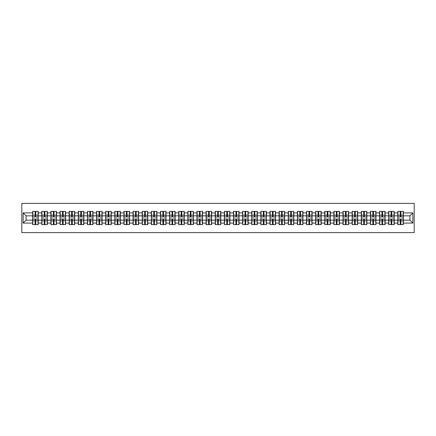 <?xml version="1.0" encoding="UTF-8"?>
<svg xmlns="http://www.w3.org/2000/svg" width="436" height="436" viewBox="0 0 436 436"><rect width="100%" height="100%" fill="white"/><g stroke="black" fill="none" stroke-linecap="round" stroke-linejoin="round"><path stroke-width="0.65" d="M21.8 232.628L414.2 232.628L414.2 203.372L21.8 203.372L21.8 232.628M409.927 220.164L409.927 215.836L403.344 215.836L403.344 220.164L409.927 220.164L412.854 223.09L412.854 212.91L403.344 212.91L403.344 211.389L397.785 211.389L397.785 215.836L394.215 215.836L394.215 220.164L397.785 220.164L397.785 215.836M412.854 223.09L403.344 223.09L403.344 224.611L397.785 224.611L397.785 223.09L394.215 223.09L394.215 224.611L388.656 224.611L388.656 223.09L385.092 223.09L385.092 224.611L379.533 224.611L379.533 223.09L375.963 223.09L375.963 224.611L370.404 224.611L370.404 223.09L366.834 223.09L366.834 224.611L361.275 224.611L361.275 223.09L357.705 223.09L357.705 224.611L352.146 224.611L352.146 223.09L348.577 223.09L348.577 224.611L343.018 224.611L343.018 223.09L339.448 223.09L339.448 224.611L333.889 224.611L333.889 223.09L330.319 223.09L330.319 224.611L324.76 224.611L324.76 223.09L321.19 223.09L321.19 224.611L315.631 224.611L315.631 223.09L312.062 223.09L312.062 224.611L306.503 224.611L306.503 223.09L302.933 223.09L302.933 224.611L297.374 224.611L297.374 223.09L293.804 223.09L293.804 224.611L288.245 224.611L288.245 223.09L284.675 223.09L284.675 224.611L279.116 224.611L279.116 223.09L275.547 223.09L275.547 224.611L269.993 224.611L269.993 223.09L266.423 223.09L266.423 224.611L260.864 224.611L260.864 223.09L257.295 223.09L257.295 224.611L251.736 224.611L251.736 223.09L248.166 223.09L248.166 224.611L242.607 224.611L242.607 223.09L239.037 223.09L239.037 224.611L233.478 224.611L233.478 223.09L229.908 223.09L229.908 224.611L224.349 224.611L224.349 223.09L220.78 223.09L220.78 224.611L215.221 224.611L215.221 223.09L211.651 223.09L211.651 224.611L206.092 224.611L206.092 223.09L202.522 223.09L202.522 224.611L196.963 224.611L196.963 223.09L193.393 223.09L193.393 224.611L187.834 224.611L187.834 223.09L184.265 223.09L184.265 224.611L178.706 224.611L178.706 223.09L175.136 223.09L175.136 224.611L169.577 224.611L169.577 223.09L166.007 223.09L166.007 224.611L160.453 224.611L160.453 223.09L156.884 223.09L156.884 224.611L151.325 224.611L151.325 223.09L147.755 223.09L147.755 224.611L142.196 224.611L142.196 223.09L138.626 223.09L138.626 224.611L133.067 224.611L133.067 223.09L129.497 223.09L129.497 224.611L123.938 224.611L123.938 223.09L120.369 223.09L120.369 224.611L114.81 224.611L114.81 223.09L111.24 223.09L111.24 224.611L105.681 224.611L105.681 223.09L102.111 223.09L102.111 224.611L96.552 224.611L96.552 223.09L92.982 223.09L92.982 224.611L87.423 224.611L87.423 223.09L83.854 223.09L83.854 224.611L78.295 224.611L78.295 223.09L74.725 223.09L74.725 224.611L69.166 224.611L69.166 223.09L65.596 223.09L65.596 224.611L60.037 224.611L60.037 223.09L56.467 223.09L56.467 224.611L50.908 224.611L50.908 223.09L47.344 223.09L47.344 224.611L41.785 224.611L41.785 223.09L38.215 223.09L38.215 224.611L32.656 224.611L32.656 223.09L23.146 223.09L23.146 212.91L32.656 212.91L32.656 215.836L26.073 215.836L26.073 220.164L32.656 220.164L32.656 215.836M397.785 212.91L394.215 212.91L394.215 211.389L388.656 211.389L388.656 212.91L385.092 212.91L385.092 211.389L379.533 211.389L379.533 212.91L375.963 212.91L375.963 211.389L370.404 211.389L370.404 212.91L366.834 212.91L366.834 211.389L361.275 211.389L361.275 212.91L357.705 212.91L357.705 211.389L352.146 211.389L352.146 212.91L348.577 212.91L348.577 211.389L343.018 211.389L343.018 212.91L339.448 212.91L339.448 211.389L333.889 211.389L333.889 212.91L330.319 212.91L330.319 211.389L324.76 211.389L324.76 212.91L321.19 212.91L321.19 211.389L315.631 211.389L315.631 212.91L312.062 212.91L312.062 211.389L306.503 211.389L306.503 212.91L302.933 212.91L302.933 211.389L297.374 211.389L297.374 212.91L293.804 212.91L293.804 211.389L288.245 211.389L288.245 212.91L284.675 212.91L284.675 211.389L279.116 211.389L279.116 212.91L275.547 212.91L275.547 211.389L269.993 211.389L269.993 212.91L266.423 212.91L266.423 211.389L260.864 211.389L260.864 212.91L257.295 212.91L257.295 211.389L251.736 211.389L251.736 212.91L248.166 212.91L248.166 211.389L242.607 211.389L242.607 212.91L239.037 212.91L239.037 211.389L233.478 211.389L233.478 212.91L229.908 212.91L229.908 211.389L224.349 211.389L224.349 212.91L220.78 212.91L220.78 211.389L215.221 211.389L215.221 212.91L211.651 212.91L211.651 211.389L206.092 211.389L206.092 212.91L202.522 212.91L202.522 211.389L196.963 211.389L196.963 212.91L193.393 212.91L193.393 211.389L187.834 211.389L187.834 212.91L184.265 212.91L184.265 211.389L178.706 211.389L178.706 212.91L175.136 212.91L175.136 211.389L169.577 211.389L169.577 212.91L166.007 212.91L166.007 211.389L160.453 211.389L160.453 212.91L156.884 212.91L156.884 211.389L151.325 211.389L151.325 212.91L147.755 212.91L147.755 211.389L142.196 211.389L142.196 212.91L138.626 212.91L138.626 211.389L133.067 211.389L133.067 212.91L129.497 212.91L129.497 211.389L123.938 211.389L123.938 212.91L120.369 212.91L120.369 211.389L114.81 211.389L114.81 212.91L111.24 212.91L111.24 211.389L105.681 211.389L105.681 212.91L102.111 212.91L102.111 211.389L96.552 211.389L96.552 212.91L92.982 212.91L92.982 211.389L87.423 211.389L87.423 212.91L83.854 212.91L83.854 211.389L78.295 211.389L78.295 212.91L74.725 212.91L74.725 211.389L69.166 211.389L69.166 212.91L65.596 212.91L65.596 211.389L60.037 211.389L60.037 212.91L56.467 212.91L56.467 211.389L50.908 211.389L50.908 212.91L47.344 212.91L47.344 211.389L41.785 211.389L41.785 212.91L38.215 212.91L38.215 211.389L32.656 211.389L32.656 212.91M397.785 220.164L397.785 223.09M394.215 220.164L394.215 223.09M394.215 212.91L394.215 215.836M385.092 220.164L388.656 220.164L388.656 215.836L385.092 215.836L385.092 223.09M388.656 220.164L388.656 223.09M388.656 212.91L388.656 215.836M385.092 212.91L385.092 215.836M375.963 220.164L379.533 220.164L379.533 215.836L375.963 215.836L375.963 223.09M379.533 220.164L379.533 223.09M379.533 212.91L379.533 215.836M375.963 212.91L375.963 215.836M366.834 220.164L370.404 220.164L370.404 215.836L366.834 215.836L366.834 223.09M370.404 220.164L370.404 223.09M370.404 212.91L370.404 215.836M366.834 212.91L366.834 215.836M357.705 220.164L361.275 220.164L361.275 215.836L357.705 215.836L357.705 223.09M361.275 220.164L361.275 223.09M361.275 212.91L361.275 215.836M357.705 212.91L357.705 215.836M348.577 220.164L352.146 220.164L352.146 215.836L348.577 215.836L348.577 223.09M352.146 220.164L352.146 223.09M352.146 212.91L352.146 215.836M348.577 212.91L348.577 215.836M339.448 220.164L343.018 220.164L343.018 215.836L339.448 215.836L339.448 223.09M343.018 220.164L343.018 223.09M343.018 212.91L343.018 215.836M339.448 212.91L339.448 215.836M330.319 220.164L333.889 220.164L333.889 215.836L330.319 215.836L330.319 223.09M333.889 220.164L333.889 223.09M333.889 212.91L333.889 215.836M330.319 212.91L330.319 215.836M321.19 220.164L324.76 220.164L324.76 215.836L321.19 215.836L321.19 223.09M324.76 220.164L324.76 223.09M324.76 212.91L324.76 215.836M321.19 212.91L321.19 215.836M312.062 220.164L315.631 220.164L315.631 215.836L312.062 215.836L312.062 223.09M315.631 220.164L315.631 223.09M315.631 212.91L315.631 215.836M312.062 212.91L312.062 215.836M302.933 220.164L306.503 220.164L306.503 215.836L302.933 215.836L302.933 223.09M306.503 220.164L306.503 223.09M306.503 212.91L306.503 215.836M302.933 212.91L302.933 215.836M293.804 220.164L297.374 220.164L297.374 215.836L293.804 215.836L293.804 223.09M297.374 220.164L297.374 223.09M297.374 212.91L297.374 215.836M293.804 212.91L293.804 215.836M284.675 220.164L288.245 220.164L288.245 215.836L284.675 215.836L284.675 223.09M288.245 220.164L288.245 223.09M288.245 212.91L288.245 215.836M284.675 212.91L284.675 215.836M275.547 220.164L279.116 220.164L279.116 215.836L275.547 215.836L275.547 223.09M279.116 220.164L279.116 223.09M279.116 212.91L279.116 215.836M275.547 212.91L275.547 215.836M266.423 220.164L269.993 220.164L269.993 215.836L266.423 215.836L266.423 223.09M269.993 220.164L269.993 223.09M269.993 212.91L269.993 215.836M266.423 212.91L266.423 215.836M257.295 220.164L260.864 220.164L260.864 215.836L257.295 215.836L257.295 223.09M260.864 220.164L260.864 223.09M260.864 212.91L260.864 215.836M257.295 212.91L257.295 215.836M248.166 220.164L251.736 220.164L251.736 215.836L248.166 215.836L248.166 223.09M251.736 220.164L251.736 223.09M251.736 212.91L251.736 215.836M248.166 212.91L248.166 215.836M239.037 220.164L242.607 220.164L242.607 215.836L239.037 215.836L239.037 223.09M242.607 220.164L242.607 223.09M242.607 212.91L242.607 215.836M239.037 212.91L239.037 215.836M229.908 220.164L233.478 220.164L233.478 215.836L229.908 215.836L229.908 223.09M233.478 220.164L233.478 223.09M233.478 212.91L233.478 215.836M229.908 212.91L229.908 215.836M220.78 220.164L224.349 220.164L224.349 215.836L220.78 215.836L220.78 223.09M224.349 220.164L224.349 223.09M224.349 212.91L224.349 215.836M220.78 212.91L220.78 215.836M211.651 220.164L215.221 220.164L215.221 215.836L211.651 215.836L211.651 223.09M215.221 220.164L215.221 223.09M215.221 212.91L215.221 215.836M211.651 212.91L211.651 215.836M202.522 220.164L206.092 220.164L206.092 215.836L202.522 215.836L202.522 223.09M206.092 220.164L206.092 223.09M206.092 212.91L206.092 215.836M202.522 212.91L202.522 215.836M193.393 220.164L196.963 220.164L196.963 215.836L193.393 215.836L193.393 223.09M196.963 220.164L196.963 223.09M196.963 212.91L196.963 215.836M193.393 212.91L193.393 215.836M184.265 220.164L187.834 220.164L187.834 215.836L184.265 215.836L184.265 223.09M187.834 220.164L187.834 223.09M187.834 212.91L187.834 215.836M184.265 212.91L184.265 215.836M175.136 220.164L178.706 220.164L178.706 215.836L175.136 215.836L175.136 223.09M178.706 220.164L178.706 223.09M178.706 212.91L178.706 215.836M175.136 212.91L175.136 215.836M166.007 220.164L169.577 220.164L169.577 215.836L166.007 215.836L166.007 223.09M169.577 220.164L169.577 223.09M169.577 212.91L169.577 215.836M166.007 212.91L166.007 215.836M156.884 220.164L160.453 220.164L160.453 215.836L156.884 215.836L156.884 223.09M160.453 220.164L160.453 223.09M160.453 212.91L160.453 215.836M156.884 212.91L156.884 215.836M147.755 220.164L151.325 220.164L151.325 215.836L147.755 215.836L147.755 223.09M151.325 220.164L151.325 223.09M151.325 212.91L151.325 215.836M147.755 212.91L147.755 215.836M138.626 220.164L142.196 220.164L142.196 215.836L138.626 215.836L138.626 223.09M142.196 220.164L142.196 223.09M142.196 212.91L142.196 215.836M138.626 212.91L138.626 215.836M129.497 220.164L133.067 220.164L133.067 215.836L129.497 215.836L129.497 223.09M133.067 220.164L133.067 223.09M133.067 212.91L133.067 215.836M129.497 212.91L129.497 215.836M120.369 220.164L123.938 220.164L123.938 215.836L120.369 215.836L120.369 223.09M123.938 220.164L123.938 223.09M123.938 212.91L123.938 215.836M120.369 212.91L120.369 215.836M111.24 220.164L114.81 220.164L114.81 215.836L111.24 215.836L111.24 223.09M114.81 220.164L114.81 223.09M114.81 212.91L114.81 215.836M111.24 212.91L111.24 215.836M102.111 220.164L105.681 220.164L105.681 215.836L102.111 215.836L102.111 223.09M105.681 220.164L105.681 223.09M105.681 212.91L105.681 215.836M102.111 212.91L102.111 215.836M92.982 220.164L96.552 220.164L96.552 215.836L92.982 215.836L92.982 223.09M96.552 220.164L96.552 223.09M96.552 212.91L96.552 215.836M92.982 212.91L92.982 215.836M83.854 220.164L87.423 220.164L87.423 215.836L83.854 215.836L83.854 223.09M87.423 220.164L87.423 223.09M87.423 212.91L87.423 215.836M83.854 212.91L83.854 215.836M74.725 220.164L78.295 220.164L78.295 215.836L74.725 215.836L74.725 223.09M78.295 220.164L78.295 223.09M78.295 212.91L78.295 215.836M74.725 212.91L74.725 215.836M65.596 220.164L69.166 220.164L69.166 215.836L65.596 215.836L65.596 223.09M69.166 220.164L69.166 223.09M69.166 212.91L69.166 215.836M65.596 212.91L65.596 215.836M56.467 220.164L60.037 220.164L60.037 215.836L56.467 215.836L56.467 223.09M60.037 220.164L60.037 223.09M60.037 212.91L60.037 215.836M56.467 212.91L56.467 215.836M47.344 220.164L50.908 220.164L50.908 215.836L47.344 215.836L47.344 223.09M50.908 220.164L50.908 223.09M50.908 212.91L50.908 215.836M47.344 212.91L47.344 215.836M38.215 220.164L41.785 220.164L41.785 215.836L38.215 215.836L38.215 223.09M41.785 220.164L41.785 223.09M41.785 212.91L41.785 215.836M38.215 212.91L38.215 215.836M32.656 220.164L32.656 223.09M26.073 220.164L23.146 223.09M23.146 212.91L26.073 215.836M403.344 220.164L403.344 223.09M403.344 212.91L403.344 215.836M412.854 212.91L409.927 215.836M38.036 211.389L38.036 217.003L35.785 217.003L35.785 211.389M35.082 211.389L35.082 217.003L32.831 217.003L32.831 211.389M35.082 212.147L35.785 212.147M35.785 214.316L35.082 214.316M32.831 224.611L32.831 218.997L35.082 218.997L35.082 224.611M35.785 224.611L35.785 218.997L38.036 218.997L38.036 224.611M35.785 223.853L35.082 223.853M35.082 221.684L35.785 221.684M47.164 211.389L47.164 217.003L44.913 217.003L44.913 211.389M44.21 211.389L44.21 217.003L41.96 217.003L41.96 211.389M44.21 212.147L44.913 212.147M44.913 214.316L44.21 214.316M56.293 211.389L56.293 217.003L54.042 217.003L54.042 211.389M53.339 211.389L53.339 217.003L51.088 217.003L51.088 211.389M53.339 212.147L54.042 212.147M54.042 214.316L53.339 214.316M65.422 211.389L65.422 217.003L63.171 217.003L63.171 211.389M62.468 211.389L62.468 217.003L60.217 217.003L60.217 211.389M62.468 212.147L63.171 212.147M63.171 214.316L62.468 214.316M74.551 211.389L74.551 217.003L72.3 217.003L72.3 211.389M71.597 211.389L71.597 217.003L69.346 217.003L69.346 211.389M71.597 212.147L72.3 212.147M72.3 214.316L71.597 214.316M83.679 211.389L83.679 217.003L81.428 217.003L81.428 211.389M80.725 211.389L80.725 217.003L78.469 217.003L78.469 211.389M80.725 212.147L81.428 212.147M81.428 214.316L80.725 214.316M41.96 224.611L41.96 218.997L44.21 218.997L44.21 224.611M44.913 224.611L44.913 218.997L47.164 218.997L47.164 224.611M44.913 223.853L44.21 223.853M44.21 221.684L44.913 221.684M51.088 224.611L51.088 218.997L53.339 218.997L53.339 224.611M54.042 224.611L54.042 218.997L56.293 218.997L56.293 224.611M54.042 223.853L53.339 223.853M53.339 221.684L54.042 221.684M60.217 224.611L60.217 218.997L62.468 218.997L62.468 224.611M63.171 224.611L63.171 218.997L65.422 218.997L65.422 224.611M63.171 223.853L62.468 223.853M62.468 221.684L63.171 221.684M69.346 224.611L69.346 218.997L71.597 218.997L71.597 224.611M72.3 224.611L72.3 218.997L74.551 218.997L74.551 224.611M72.3 223.853L71.597 223.853M71.597 221.684L72.3 221.684M78.469 224.611L78.469 218.997L80.725 218.997L80.725 224.611M81.428 224.611L81.428 218.997L83.679 218.997L83.679 224.611M81.428 223.853L80.725 223.853M80.725 221.684L81.428 221.684M92.808 211.389L92.808 217.003L90.557 217.003L90.557 211.389M89.854 211.389L89.854 217.003L87.598 217.003L87.598 211.389M89.854 212.147L90.557 212.147M90.557 214.316L89.854 214.316M87.598 224.611L87.598 218.997L89.854 218.997L89.854 224.611M90.557 224.611L90.557 218.997L92.808 218.997L92.808 224.611M90.557 223.853L89.854 223.853M89.854 221.684L90.557 221.684M101.937 211.389L101.937 217.003L99.681 217.003L99.681 211.389M98.983 211.389L98.983 217.003L96.727 217.003L96.727 211.389M98.983 212.147L99.681 212.147M99.681 214.316L98.983 214.316M96.727 224.611L96.727 218.997L98.983 218.997L98.983 224.611M99.681 224.611L99.681 218.997L101.937 218.997L101.937 224.611M99.681 223.853L98.983 223.853M98.983 221.684L99.681 221.684M111.066 211.389L111.066 217.003L108.809 217.003L108.809 211.389M108.112 211.389L108.112 217.003L105.855 217.003L105.855 211.389M108.112 212.147L108.809 212.147M108.809 214.316L108.112 214.316M105.855 224.611L105.855 218.997L108.112 218.997L108.112 224.611M108.809 224.611L108.809 218.997L111.066 218.997L111.066 224.611M108.809 223.853L108.112 223.853M108.112 221.684L108.809 221.684M120.194 211.389L120.194 217.003L117.938 217.003L117.938 211.389M117.235 211.389L117.235 217.003L114.984 217.003L114.984 211.389M117.235 212.147L117.938 212.147M117.938 214.316L117.235 214.316M114.984 224.611L114.984 218.997L117.235 218.997L117.235 224.611M117.938 224.611L117.938 218.997L120.194 218.997L120.194 224.611M117.938 223.853L117.235 223.853M117.235 221.684L117.938 221.684M129.323 211.389L129.323 217.003L127.067 217.003L127.067 211.389M126.364 211.389L126.364 217.003L124.113 217.003L124.113 211.389M126.364 212.147L127.067 212.147M127.067 214.316L126.364 214.316M124.113 224.611L124.113 218.997L126.364 218.997L126.364 224.611M127.067 224.611L127.067 218.997L129.323 218.997L129.323 224.611M127.067 223.853L126.364 223.853M126.364 221.684L127.067 221.684M138.452 211.389L138.452 217.003L136.196 217.003L136.196 211.389M135.492 211.389L135.492 217.003L133.242 217.003L133.242 211.389M135.492 212.147L136.196 212.147M136.196 214.316L135.492 214.316M133.242 224.611L133.242 218.997L135.492 218.997L135.492 224.611M136.196 224.611L136.196 218.997L138.452 218.997L138.452 224.611M136.196 223.853L135.492 223.853M135.492 221.684L136.196 221.684M147.575 211.389L147.575 217.003L145.324 217.003L145.324 211.389M144.621 211.389L144.621 217.003L142.37 217.003L142.37 211.389M144.621 212.147L145.324 212.147M145.324 214.316L144.621 214.316M142.37 224.611L142.37 218.997L144.621 218.997L144.621 224.611M145.324 224.611L145.324 218.997L147.575 218.997L147.575 224.611M145.324 223.853L144.621 223.853M144.621 221.684L145.324 221.684M156.704 211.389L156.704 217.003L154.453 217.003L154.453 211.389M153.75 211.389L153.75 217.003L151.499 217.003L151.499 211.389M153.75 212.147L154.453 212.147M154.453 214.316L153.75 214.316M151.499 224.611L151.499 218.997L153.75 218.997L153.75 224.611M154.453 224.611L154.453 218.997L156.704 218.997L156.704 224.611M154.453 223.853L153.75 223.853M153.75 221.684L154.453 221.684M165.833 211.389L165.833 217.003L163.582 217.003L163.582 211.389M162.879 211.389L162.879 217.003L160.628 217.003L160.628 211.389M162.879 212.147L163.582 212.147M163.582 214.316L162.879 214.316M160.628 224.611L160.628 218.997L162.879 218.997L162.879 224.611M163.582 224.611L163.582 218.997L165.833 218.997L165.833 224.611M163.582 223.853L162.879 223.853M162.879 221.684L163.582 221.684M174.961 211.389L174.961 217.003L172.71 217.003L172.71 211.389M172.007 211.389L172.007 217.003L169.757 217.003L169.757 211.389M172.007 212.147L172.71 212.147M172.71 214.316L172.007 214.316M169.757 224.611L169.757 218.997L172.007 218.997L172.007 224.611M172.71 224.611L172.71 218.997L174.961 218.997L174.961 224.611M172.71 223.853L172.007 223.853M172.007 221.684L172.71 221.684M184.09 211.389L184.09 217.003L181.839 217.003L181.839 211.389M181.136 211.389L181.136 217.003L178.885 217.003L178.885 211.389M181.136 212.147L181.839 212.147M181.839 214.316L181.136 214.316M178.885 224.611L178.885 218.997L181.136 218.997L181.136 224.611M181.839 224.611L181.839 218.997L184.09 218.997L184.09 224.611M181.839 223.853L181.136 223.853M181.136 221.684L181.839 221.684M193.219 211.389L193.219 217.003L190.968 217.003L190.968 211.389M190.265 211.389L190.265 217.003L188.009 217.003L188.009 211.389M190.265 212.147L190.968 212.147M190.968 214.316L190.265 214.316M188.009 224.611L188.009 218.997L190.265 218.997L190.265 224.611M190.968 224.611L190.968 218.997L193.219 218.997L193.219 224.611M190.968 223.853L190.265 223.853M190.265 221.684L190.968 221.684M202.348 211.389L202.348 217.003L200.097 217.003L200.097 211.389M199.394 211.389L199.394 217.003L197.137 217.003L197.137 211.389M199.394 212.147L200.097 212.147M200.097 214.316L199.394 214.316M197.137 224.611L197.137 218.997L199.394 218.997L199.394 224.611M200.097 224.611L200.097 218.997L202.348 218.997L202.348 224.611M200.097 223.853L199.394 223.853M199.394 221.684L200.097 221.684M211.476 211.389L211.476 217.003L209.226 217.003L209.226 211.389M208.522 211.389L208.522 217.003L206.266 217.003L206.266 211.389M208.522 212.147L209.226 212.147M209.226 214.316L208.522 214.316M206.266 224.611L206.266 218.997L208.522 218.997L208.522 224.611M209.226 224.611L209.226 218.997L211.476 218.997L211.476 224.611M209.226 223.853L208.522 223.853M208.522 221.684L209.226 221.684M220.605 211.389L220.605 217.003L218.349 217.003L218.349 211.389M217.651 211.389L217.651 217.003L215.395 217.003L215.395 211.389M217.651 212.147L218.349 212.147M218.349 214.316L217.651 214.316M215.395 224.611L215.395 218.997L217.651 218.997L217.651 224.611M218.349 224.611L218.349 218.997L220.605 218.997L220.605 224.611M218.349 223.853L217.651 223.853M217.651 221.684L218.349 221.684M229.734 211.389L229.734 217.003L227.478 217.003L227.478 211.389M226.775 211.389L226.775 217.003L224.524 217.003L224.524 211.389M226.775 212.147L227.478 212.147M227.478 214.316L226.775 214.316M224.524 224.611L224.524 218.997L226.775 218.997L226.775 224.611M227.478 224.611L227.478 218.997L229.734 218.997L229.734 224.611M227.478 223.853L226.775 223.853M226.775 221.684L227.478 221.684M238.863 211.389L238.863 217.003L236.606 217.003L236.606 211.389M235.903 211.389L235.903 217.003L233.652 217.003L233.652 211.389M235.903 212.147L236.606 212.147M236.606 214.316L235.903 214.316M233.652 224.611L233.652 218.997L235.903 218.997L235.903 224.611M236.606 224.611L236.606 218.997L238.863 218.997L238.863 224.611M236.606 223.853L235.903 223.853M235.903 221.684L236.606 221.684M247.991 211.389L247.991 217.003L245.735 217.003L245.735 211.389M245.032 211.389L245.032 217.003L242.781 217.003L242.781 211.389M245.032 212.147L245.735 212.147M245.735 214.316L245.032 214.316M242.781 224.611L242.781 218.997L245.032 218.997L245.032 224.611M245.735 224.611L245.735 218.997L247.991 218.997L247.991 224.611M245.735 223.853L245.032 223.853M245.032 221.684L245.735 221.684M257.115 211.389L257.115 217.003L254.864 217.003L254.864 211.389M254.161 211.389L254.161 217.003L251.91 217.003L251.91 211.389M254.161 212.147L254.864 212.147M254.864 214.316L254.161 214.316M251.91 224.611L251.91 218.997L254.161 218.997L254.161 224.611M254.864 224.611L254.864 218.997L257.115 218.997L257.115 224.611M254.864 223.853L254.161 223.853M254.161 221.684L254.864 221.684M266.243 211.389L266.243 217.003L263.993 217.003L263.993 211.389M263.29 211.389L263.29 217.003L261.039 217.003L261.039 211.389M263.29 212.147L263.993 212.147M263.993 214.316L263.29 214.316M261.039 224.611L261.039 218.997L263.29 218.997L263.29 224.611M263.993 224.611L263.993 218.997L266.243 218.997L266.243 224.611M263.993 223.853L263.29 223.853M263.29 221.684L263.993 221.684M275.372 211.389L275.372 217.003L273.121 217.003L273.121 211.389M272.418 211.389L272.418 217.003L270.167 217.003L270.167 211.389M272.418 212.147L273.121 212.147M273.121 214.316L272.418 214.316M270.167 224.611L270.167 218.997L272.418 218.997L272.418 224.611M273.121 224.611L273.121 218.997L275.372 218.997L275.372 224.611M273.121 223.853L272.418 223.853M272.418 221.684L273.121 221.684M284.501 211.389L284.501 217.003L282.25 217.003L282.25 211.389M281.547 211.389L281.547 217.003L279.296 217.003L279.296 211.389M281.547 212.147L282.25 212.147M282.25 214.316L281.547 214.316M279.296 224.611L279.296 218.997L281.547 218.997L281.547 224.611M282.25 224.611L282.25 218.997L284.501 218.997L284.501 224.611M282.25 223.853L281.547 223.853M281.547 221.684L282.25 221.684M293.63 211.389L293.63 217.003L291.379 217.003L291.379 211.389M290.676 211.389L290.676 217.003L288.425 217.003L288.425 211.389M290.676 212.147L291.379 212.147M291.379 214.316L290.676 214.316M288.425 224.611L288.425 218.997L290.676 218.997L290.676 224.611M291.379 224.611L291.379 218.997L293.63 218.997L293.63 224.611M291.379 223.853L290.676 223.853M290.676 221.684L291.379 221.684M302.758 211.389L302.758 217.003L300.508 217.003L300.508 211.389M299.805 211.389L299.805 217.003L297.548 217.003L297.548 211.389M299.805 212.147L300.508 212.147M300.508 214.316L299.805 214.316M297.548 224.611L297.548 218.997L299.805 218.997L299.805 224.611M300.508 224.611L300.508 218.997L302.758 218.997L302.758 224.611M300.508 223.853L299.805 223.853M299.805 221.684L300.508 221.684M311.887 211.389L311.887 217.003L309.636 217.003L309.636 211.389M308.933 211.389L308.933 217.003L306.677 217.003L306.677 211.389M308.933 212.147L309.636 212.147M309.636 214.316L308.933 214.316M306.677 224.611L306.677 218.997L308.933 218.997L308.933 224.611M309.636 224.611L309.636 218.997L311.887 218.997L311.887 224.611M309.636 223.853L308.933 223.853M308.933 221.684L309.636 221.684M321.016 211.389L321.016 217.003L318.765 217.003L318.765 211.389M318.062 211.389L318.062 217.003L315.806 217.003L315.806 211.389M318.062 212.147L318.765 212.147M318.765 214.316L318.062 214.316M315.806 224.611L315.806 218.997L318.062 218.997L318.062 224.611M318.765 224.611L318.765 218.997L321.016 218.997L321.016 224.611M318.765 223.853L318.062 223.853M318.062 221.684L318.765 221.684M330.145 211.389L330.145 217.003L327.888 217.003L327.888 211.389M327.191 211.389L327.191 217.003L324.934 217.003L324.934 211.389M327.191 212.147L327.888 212.147M327.888 214.316L327.191 214.316M324.934 224.611L324.934 218.997L327.191 218.997L327.191 224.611M327.888 224.611L327.888 218.997L330.145 218.997L330.145 224.611M327.888 223.853L327.191 223.853M327.191 221.684L327.888 221.684M339.273 211.389L339.273 217.003L337.017 217.003L337.017 211.389M336.32 211.389L336.32 217.003L334.063 217.003L334.063 211.389M336.32 212.147L337.017 212.147M337.017 214.316L336.32 214.316M334.063 224.611L334.063 218.997L336.32 218.997L336.32 224.611M337.017 224.611L337.017 218.997L339.273 218.997L339.273 224.611M337.017 223.853L336.32 223.853M336.32 221.684L337.017 221.684M348.402 211.389L348.402 217.003L346.146 217.003L346.146 211.389M345.443 211.389L345.443 217.003L343.192 217.003L343.192 211.389M345.443 212.147L346.146 212.147M346.146 214.316L345.443 214.316M343.192 224.611L343.192 218.997L345.443 218.997L345.443 224.611M346.146 224.611L346.146 218.997L348.402 218.997L348.402 224.611M346.146 223.853L345.443 223.853M345.443 221.684L346.146 221.684M357.531 211.389L357.531 217.003L355.275 217.003L355.275 211.389M354.572 211.389L354.572 217.003L352.321 217.003L352.321 211.389M354.572 212.147L355.275 212.147M355.275 214.316L354.572 214.316M352.321 224.611L352.321 218.997L354.572 218.997L354.572 224.611M355.275 224.611L355.275 218.997L357.531 218.997L357.531 224.611M355.275 223.853L354.572 223.853M354.572 221.684L355.275 221.684M366.654 211.389L366.654 217.003L364.403 217.003L364.403 211.389M363.7 211.389L363.7 217.003L361.449 217.003L361.449 211.389M363.7 212.147L364.403 212.147M364.403 214.316L363.7 214.316M361.449 224.611L361.449 218.997L363.7 218.997L363.7 224.611M364.403 224.611L364.403 218.997L366.654 218.997L366.654 224.611M364.403 223.853L363.7 223.853M363.7 221.684L364.403 221.684M375.783 211.389L375.783 217.003L373.532 217.003L373.532 211.389M372.829 211.389L372.829 217.003L370.578 217.003L370.578 211.389M372.829 212.147L373.532 212.147M373.532 214.316L372.829 214.316M370.578 224.611L370.578 218.997L372.829 218.997L372.829 224.611M373.532 224.611L373.532 218.997L375.783 218.997L375.783 224.611M373.532 223.853L372.829 223.853M372.829 221.684L373.532 221.684M384.912 211.389L384.912 217.003L382.661 217.003L382.661 211.389M381.958 211.389L381.958 217.003L379.707 217.003L379.707 211.389M381.958 212.147L382.661 212.147M382.661 214.316L381.958 214.316M379.707 224.611L379.707 218.997L381.958 218.997L381.958 224.611M382.661 224.611L382.661 218.997L384.912 218.997L384.912 224.611M382.661 223.853L381.958 223.853M381.958 221.684L382.661 221.684M394.04 211.389L394.04 217.003L391.79 217.003L391.79 211.389M391.087 211.389L391.087 217.003L388.836 217.003L388.836 211.389M391.087 212.147L391.79 212.147M391.79 214.316L391.087 214.316M388.836 224.611L388.836 218.997L391.087 218.997L391.087 224.611M391.79 224.611L391.79 218.997L394.04 218.997L394.04 224.611M391.79 223.853L391.087 223.853M391.087 221.684L391.79 221.684M403.169 211.389L403.169 217.003L400.918 217.003L400.918 211.389M400.215 211.389L400.215 217.003L397.964 217.003L397.964 211.389M400.215 212.147L400.918 212.147M400.918 214.316L400.215 214.316M397.964 224.611L397.964 218.997L400.215 218.997L400.215 224.611M400.918 224.611L400.918 218.997L403.169 218.997L403.169 224.611M400.918 223.853L400.215 223.853M400.215 221.684L400.918 221.684M35.082 215.199L32.831 215.199M35.082 216.932L32.831 216.932M38.036 215.199L35.785 215.199M38.036 216.932L35.785 216.932M35.785 220.801L38.036 220.801M35.785 219.068L38.036 219.068M32.831 220.801L35.082 220.801M32.831 219.068L35.082 219.068M44.21 215.199L41.96 215.199M44.21 216.932L41.96 216.932M47.164 215.199L44.913 215.199M47.164 216.932L44.913 216.932M53.339 215.199L51.088 215.199M53.339 216.932L51.088 216.932M56.293 215.199L54.042 215.199M56.293 216.932L54.042 216.932M62.468 215.199L60.217 215.199M62.468 216.932L60.217 216.932M65.422 215.199L63.171 215.199M65.422 216.932L63.171 216.932M71.597 215.199L69.346 215.199M71.597 216.932L69.346 216.932M74.551 215.199L72.3 215.199M74.551 216.932L72.3 216.932M80.725 215.199L78.469 215.199M80.725 216.932L78.469 216.932M83.679 215.199L81.428 215.199M83.679 216.932L81.428 216.932M44.913 220.801L47.164 220.801M44.913 219.068L47.164 219.068M41.96 220.801L44.21 220.801M41.96 219.068L44.21 219.068M54.042 220.801L56.293 220.801M54.042 219.068L56.293 219.068M51.088 220.801L53.339 220.801M51.088 219.068L53.339 219.068M63.171 220.801L65.422 220.801M63.171 219.068L65.422 219.068M60.217 220.801L62.468 220.801M60.217 219.068L62.468 219.068M72.3 220.801L74.551 220.801M72.3 219.068L74.551 219.068M69.346 220.801L71.597 220.801M69.346 219.068L71.597 219.068M81.428 220.801L83.679 220.801M81.428 219.068L83.679 219.068M78.469 220.801L80.725 220.801M78.469 219.068L80.725 219.068M89.854 215.199L87.598 215.199M89.854 216.932L87.598 216.932M92.808 215.199L90.557 215.199M92.808 216.932L90.557 216.932M90.557 220.801L92.808 220.801M90.557 219.068L92.808 219.068M87.598 220.801L89.854 220.801M87.598 219.068L89.854 219.068M98.983 215.199L96.727 215.199M98.983 216.932L96.727 216.932M101.937 215.199L99.681 215.199M101.937 216.932L99.681 216.932M99.681 220.801L101.937 220.801M99.681 219.068L101.937 219.068M96.727 220.801L98.983 220.801M96.727 219.068L98.983 219.068M108.112 215.199L105.855 215.199M108.112 216.932L105.855 216.932M111.066 215.199L108.809 215.199M111.066 216.932L108.809 216.932M108.809 220.801L111.066 220.801M108.809 219.068L111.066 219.068M105.855 220.801L108.112 220.801M105.855 219.068L108.112 219.068M117.235 215.199L114.984 215.199M117.235 216.932L114.984 216.932M120.194 215.199L117.938 215.199M120.194 216.932L117.938 216.932M117.938 220.801L120.194 220.801M117.938 219.068L120.194 219.068M114.984 220.801L117.235 220.801M114.984 219.068L117.235 219.068M126.364 215.199L124.113 215.199M126.364 216.932L124.113 216.932M129.323 215.199L127.067 215.199M129.323 216.932L127.067 216.932M127.067 220.801L129.323 220.801M127.067 219.068L129.323 219.068M124.113 220.801L126.364 220.801M124.113 219.068L126.364 219.068M135.492 215.199L133.242 215.199M135.492 216.932L133.242 216.932M138.452 215.199L136.196 215.199M138.452 216.932L136.196 216.932M136.196 220.801L138.452 220.801M136.196 219.068L138.452 219.068M133.242 220.801L135.492 220.801M133.242 219.068L135.492 219.068M144.621 215.199L142.37 215.199M144.621 216.932L142.37 216.932M147.575 215.199L145.324 215.199M147.575 216.932L145.324 216.932M145.324 220.801L147.575 220.801M145.324 219.068L147.575 219.068M142.37 220.801L144.621 220.801M142.37 219.068L144.621 219.068M153.75 215.199L151.499 215.199M153.75 216.932L151.499 216.932M156.704 215.199L154.453 215.199M156.704 216.932L154.453 216.932M154.453 220.801L156.704 220.801M154.453 219.068L156.704 219.068M151.499 220.801L153.75 220.801M151.499 219.068L153.75 219.068M162.879 215.199L160.628 215.199M162.879 216.932L160.628 216.932M165.833 215.199L163.582 215.199M165.833 216.932L163.582 216.932M163.582 220.801L165.833 220.801M163.582 219.068L165.833 219.068M160.628 220.801L162.879 220.801M160.628 219.068L162.879 219.068M172.007 215.199L169.757 215.199M172.007 216.932L169.757 216.932M174.961 215.199L172.71 215.199M174.961 216.932L172.71 216.932M172.71 220.801L174.961 220.801M172.71 219.068L174.961 219.068M169.757 220.801L172.007 220.801M169.757 219.068L172.007 219.068M181.136 215.199L178.885 215.199M181.136 216.932L178.885 216.932M184.09 215.199L181.839 215.199M184.09 216.932L181.839 216.932M181.839 220.801L184.09 220.801M181.839 219.068L184.09 219.068M178.885 220.801L181.136 220.801M178.885 219.068L181.136 219.068M190.265 215.199L188.009 215.199M190.265 216.932L188.009 216.932M193.219 215.199L190.968 215.199M193.219 216.932L190.968 216.932M190.968 220.801L193.219 220.801M190.968 219.068L193.219 219.068M188.009 220.801L190.265 220.801M188.009 219.068L190.265 219.068M199.394 215.199L197.137 215.199M199.394 216.932L197.137 216.932M202.348 215.199L200.097 215.199M202.348 216.932L200.097 216.932M200.097 220.801L202.348 220.801M200.097 219.068L202.348 219.068M197.137 220.801L199.394 220.801M197.137 219.068L199.394 219.068M208.522 215.199L206.266 215.199M208.522 216.932L206.266 216.932M211.476 215.199L209.226 215.199M211.476 216.932L209.226 216.932M209.226 220.801L211.476 220.801M209.226 219.068L211.476 219.068M206.266 220.801L208.522 220.801M206.266 219.068L208.522 219.068M217.651 215.199L215.395 215.199M217.651 216.932L215.395 216.932M220.605 215.199L218.349 215.199M220.605 216.932L218.349 216.932M218.349 220.801L220.605 220.801M218.349 219.068L220.605 219.068M215.395 220.801L217.651 220.801M215.395 219.068L217.651 219.068M226.775 215.199L224.524 215.199M226.775 216.932L224.524 216.932M229.734 215.199L227.478 215.199M229.734 216.932L227.478 216.932M227.478 220.801L229.734 220.801M227.478 219.068L229.734 219.068M224.524 220.801L226.775 220.801M224.524 219.068L226.775 219.068M235.903 215.199L233.652 215.199M235.903 216.932L233.652 216.932M238.863 215.199L236.606 215.199M238.863 216.932L236.606 216.932M236.606 220.801L238.863 220.801M236.606 219.068L238.863 219.068M233.652 220.801L235.903 220.801M233.652 219.068L235.903 219.068M245.032 215.199L242.781 215.199M245.032 216.932L242.781 216.932M247.991 215.199L245.735 215.199M247.991 216.932L245.735 216.932M245.735 220.801L247.991 220.801M245.735 219.068L247.991 219.068M242.781 220.801L245.032 220.801M242.781 219.068L245.032 219.068M254.161 215.199L251.91 215.199M254.161 216.932L251.91 216.932M257.115 215.199L254.864 215.199M257.115 216.932L254.864 216.932M254.864 220.801L257.115 220.801M254.864 219.068L257.115 219.068M251.91 220.801L254.161 220.801M251.91 219.068L254.161 219.068M263.29 215.199L261.039 215.199M263.29 216.932L261.039 216.932M266.243 215.199L263.993 215.199M266.243 216.932L263.993 216.932M263.993 220.801L266.243 220.801M263.993 219.068L266.243 219.068M261.039 220.801L263.29 220.801M261.039 219.068L263.29 219.068M272.418 215.199L270.167 215.199M272.418 216.932L270.167 216.932M275.372 215.199L273.121 215.199M275.372 216.932L273.121 216.932M273.121 220.801L275.372 220.801M273.121 219.068L275.372 219.068M270.167 220.801L272.418 220.801M270.167 219.068L272.418 219.068M281.547 215.199L279.296 215.199M281.547 216.932L279.296 216.932M284.501 215.199L282.25 215.199M284.501 216.932L282.25 216.932M282.25 220.801L284.501 220.801M282.25 219.068L284.501 219.068M279.296 220.801L281.547 220.801M279.296 219.068L281.547 219.068M290.676 215.199L288.425 215.199M290.676 216.932L288.425 216.932M293.63 215.199L291.379 215.199M293.63 216.932L291.379 216.932M291.379 220.801L293.63 220.801M291.379 219.068L293.63 219.068M288.425 220.801L290.676 220.801M288.425 219.068L290.676 219.068M299.805 215.199L297.548 215.199M299.805 216.932L297.548 216.932M302.758 215.199L300.508 215.199M302.758 216.932L300.508 216.932M300.508 220.801L302.758 220.801M300.508 219.068L302.758 219.068M297.548 220.801L299.805 220.801M297.548 219.068L299.805 219.068M308.933 215.199L306.677 215.199M308.933 216.932L306.677 216.932M311.887 215.199L309.636 215.199M311.887 216.932L309.636 216.932M309.636 220.801L311.887 220.801M309.636 219.068L311.887 219.068M306.677 220.801L308.933 220.801M306.677 219.068L308.933 219.068M318.062 215.199L315.806 215.199M318.062 216.932L315.806 216.932M321.016 215.199L318.765 215.199M321.016 216.932L318.765 216.932M318.765 220.801L321.016 220.801M318.765 219.068L321.016 219.068M315.806 220.801L318.062 220.801M315.806 219.068L318.062 219.068M327.191 215.199L324.934 215.199M327.191 216.932L324.934 216.932M330.145 215.199L327.888 215.199M330.145 216.932L327.888 216.932M327.888 220.801L330.145 220.801M327.888 219.068L330.145 219.068M324.934 220.801L327.191 220.801M324.934 219.068L327.191 219.068M336.32 215.199L334.063 215.199M336.32 216.932L334.063 216.932M339.273 215.199L337.017 215.199M339.273 216.932L337.017 216.932M337.017 220.801L339.273 220.801M337.017 219.068L339.273 219.068M334.063 220.801L336.32 220.801M334.063 219.068L336.32 219.068M345.443 215.199L343.192 215.199M345.443 216.932L343.192 216.932M348.402 215.199L346.146 215.199M348.402 216.932L346.146 216.932M346.146 220.801L348.402 220.801M346.146 219.068L348.402 219.068M343.192 220.801L345.443 220.801M343.192 219.068L345.443 219.068M354.572 215.199L352.321 215.199M354.572 216.932L352.321 216.932M357.531 215.199L355.275 215.199M357.531 216.932L355.275 216.932M355.275 220.801L357.531 220.801M355.275 219.068L357.531 219.068M352.321 220.801L354.572 220.801M352.321 219.068L354.572 219.068M363.7 215.199L361.449 215.199M363.7 216.932L361.449 216.932M366.654 215.199L364.403 215.199M366.654 216.932L364.403 216.932M364.403 220.801L366.654 220.801M364.403 219.068L366.654 219.068M361.449 220.801L363.7 220.801M361.449 219.068L363.7 219.068M372.829 215.199L370.578 215.199M372.829 216.932L370.578 216.932M375.783 215.199L373.532 215.199M375.783 216.932L373.532 216.932M373.532 220.801L375.783 220.801M373.532 219.068L375.783 219.068M370.578 220.801L372.829 220.801M370.578 219.068L372.829 219.068M381.958 215.199L379.707 215.199M381.958 216.932L379.707 216.932M384.912 215.199L382.661 215.199M384.912 216.932L382.661 216.932M382.661 220.801L384.912 220.801M382.661 219.068L384.912 219.068M379.707 220.801L381.958 220.801M379.707 219.068L381.958 219.068M391.087 215.199L388.836 215.199M391.087 216.932L388.836 216.932M394.04 215.199L391.79 215.199M394.04 216.932L391.79 216.932M391.79 220.801L394.04 220.801M391.79 219.068L394.04 219.068M388.836 220.801L391.087 220.801M388.836 219.068L391.087 219.068M400.215 215.199L397.964 215.199M400.215 216.932L397.964 216.932M403.169 215.199L400.918 215.199M403.169 216.932L400.918 216.932M400.918 220.801L403.169 220.801M400.918 219.068L403.169 219.068M397.964 220.801L400.215 220.801M397.964 219.068L400.215 219.068"/></g></svg>
